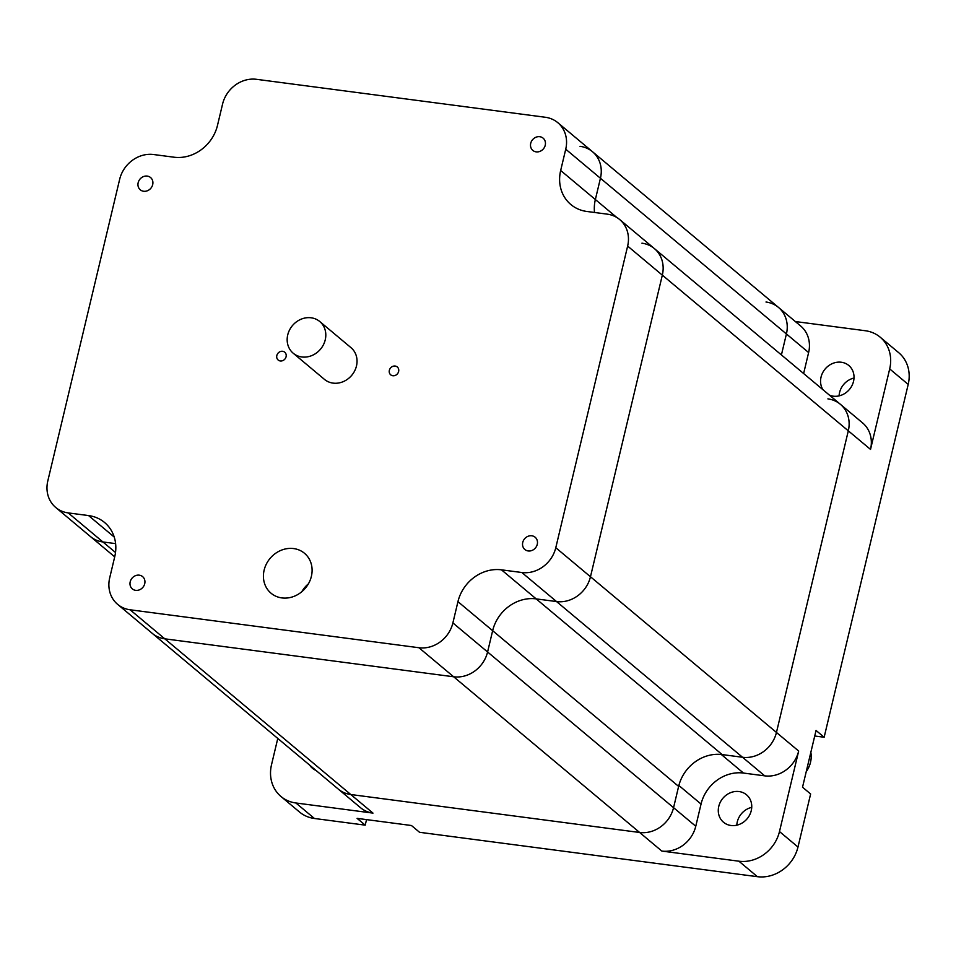 <?xml version="1.0" encoding="UTF-8"?>
<svg xmlns="http://www.w3.org/2000/svg" width="956" height="956" viewBox="0 0 956 956"><rect width="100%" height="100%" fill="white"/><g stroke="black" fill="none" stroke-linecap="round" stroke-linejoin="round"><path stroke-width="1.43" d="M314.416 818.479L295.906 802.98A35.814 31.739 129.9 0 1 281.004 796.515L299.503 812.014A35.814 31.739 -50.1 0 0 314.416 818.479L365.216 825.148L357.114 818.372L411.462 825.518L419.553 832.294L757.415 876.688A35.814 31.739 -50.1 0 0 797.985 847.028L779.487 831.541L798.666 751.046A29.959 26.541 129.9 0 1 764.728 775.854L743.469 773.057A37.439 33.185 -50.1 0 0 701.047 804.056L695.765 826.259L673.562 807.677A29.959 26.541 129.9 0 1 639.624 832.473A29.959 26.541 -50.1 0 0 673.562 807.677L678.844 785.473M695.765 826.259A29.959 26.541 129.9 0 1 661.827 851.067L738.916 861.201L757.415 876.688M295.906 802.98L372.995 813.114L350.78 794.52A29.959 26.541 129.9 0 1 338.316 789.118A29.959 26.541 -50.1 0 0 350.78 794.52L639.624 832.473L661.827 851.067M721.254 754.463L742.525 757.26A29.959 26.541 -50.1 0 0 776.451 732.451A29.959 26.541 129.9 0 1 742.525 757.26L764.728 775.854M798.666 751.046L776.451 732.451L848.307 430.833A29.959 26.541 -50.1 0 0 840.372 404.292A29.959 26.541 129.9 0 1 848.307 430.833L870.522 449.416L889.689 368.92L908.2 384.42A35.814 31.739 -50.1 0 0 898.7 352.68L880.201 337.193A35.814 31.739 129.9 0 1 889.689 368.92M827.896 398.879A29.959 26.541 129.9 0 1 840.372 404.292L862.575 422.887A29.959 26.541 129.9 0 1 870.522 449.416M616.763 217.454L595.361 199.541A38.419 34.046 -50.1 0 0 594.524 212.471A38.419 34.046 129.9 0 1 595.361 199.541L600.44 178.258L786.418 333.955L781.411 354.939L786.418 333.955A29.959 26.541 -50.1 0 0 778.471 307.414A29.959 26.541 129.9 0 1 786.418 333.955L808.621 352.549L803.626 373.521M765.995 302.012A29.959 26.541 129.9 0 1 778.471 307.414L800.674 326.008A29.959 26.541 129.9 0 1 808.621 352.549M797.985 847.028L810.628 793.982L802.526 787.206L816.054 730.456L824.144 737.243L908.2 384.42M372.995 813.114A29.959 26.541 129.9 0 1 360.52 807.701L152.339 633.422A29.959 26.541 -50.1 0 0 164.814 638.823A29.959 26.541 129.9 0 1 152.339 633.422L117.648 604.371A29.959 26.541 129.9 0 1 109.701 577.83L114.768 556.559A38.419 34.046 -50.1 0 0 104.586 522.514A38.419 34.046 -50.1 0 0 88.585 515.583L68.211 512.906A29.959 26.541 129.9 0 1 55.747 507.493A29.959 26.541 129.9 0 1 47.8 480.964L119.655 179.334A29.959 26.541 129.9 0 1 153.593 154.525L173.968 157.202A38.419 34.046 -50.1 0 0 217.49 125.391L222.557 104.12A29.959 26.541 129.9 0 1 256.483 79.312L545.326 117.265A29.959 26.541 129.9 0 1 557.79 122.667A29.959 26.541 129.9 0 1 565.737 149.208L560.67 170.491A38.419 34.046 -50.1 0 0 570.851 204.524A38.419 34.046 -50.1 0 0 586.853 211.467L607.227 214.144A29.959 26.541 129.9 0 1 619.691 219.545A29.959 26.541 129.9 0 1 627.638 246.086L555.783 547.716A29.959 26.541 129.9 0 1 521.845 572.513L501.47 569.836A38.419 34.046 -50.1 0 0 457.948 601.647L452.881 622.93A29.959 26.541 129.9 0 1 418.955 647.738L130.112 609.785A29.959 26.541 129.9 0 1 117.648 604.371M281.004 796.515A35.814 31.739 129.9 0 1 271.504 764.788L277.778 738.438M309.648 765.111A17.901 15.87 -50.1 0 0 312.409 768.23A17.901 15.87 -50.1 0 0 315.97 770.405M779.487 831.541A35.814 31.739 129.9 0 1 738.916 861.201M718.769 806.386A17.901 15.87 -50.1 0 0 723.525 822.256A17.901 15.87 -50.1 0 0 747.186 818.706A17.901 15.87 -50.1 0 0 746.517 794.795A17.901 15.87 -50.1 0 0 718.769 806.386M795.332 321.539L865.288 330.728A35.814 31.739 129.9 0 1 880.201 337.193M829.473 395.163A17.901 15.87 -50.1 0 0 833.25 396.178A17.901 15.87 -50.1 0 0 851.975 385.579A17.901 15.87 -50.1 0 0 848.785 365.479A17.901 15.87 -50.1 0 0 821.049 377.082A17.901 15.87 -50.1 0 0 822.961 389.713M824.144 737.243L814.727 736M366.53 819.615L365.216 825.148M751.739 807.354A17.901 15.87 -50.1 0 0 737.279 821.885A17.901 15.87 -50.1 0 0 736.801 825.183M854.007 378.038A17.901 15.87 -50.1 0 0 839.559 392.569A17.901 15.87 -50.1 0 0 839.081 395.88M555.783 547.716L590.473 576.755A29.959 26.541 129.9 0 1 556.547 601.563A29.959 26.541 -50.1 0 0 590.473 576.755L662.329 275.137A29.959 26.541 -50.1 0 0 654.394 248.596A29.959 26.541 129.9 0 1 662.329 275.137L848.307 430.833L776.451 732.451L590.473 576.755L662.329 275.137L627.638 246.086M641.918 243.183A29.959 26.541 129.9 0 1 654.394 248.596L840.372 404.292M580.017 146.316A29.959 26.541 129.9 0 1 592.493 151.717A29.959 26.541 129.9 0 1 600.44 178.258A29.959 26.541 -50.1 0 0 592.493 151.717L778.471 307.414M115.509 552.508L102.913 541.956A29.959 26.541 129.9 0 1 90.438 536.543A29.959 26.541 -50.1 0 0 102.913 541.956L115.604 543.617L102.913 541.956L68.211 512.906M130.112 609.785L164.814 638.823L453.646 676.776A29.959 26.541 -50.1 0 0 487.584 651.98A29.959 26.541 129.9 0 1 453.646 676.776L639.624 832.473L350.78 794.52L164.814 638.823L453.646 676.776L418.955 647.738M678.629 786.394L673.562 807.677L487.584 651.98L492.651 630.697A38.419 34.046 129.9 0 1 536.173 598.886A38.419 34.046 -50.1 0 0 492.651 630.697L678.629 786.394A38.419 34.046 129.9 0 1 722.15 754.583L742.525 757.26L556.547 601.563L536.173 598.886L556.547 601.563L521.845 572.513M308.418 583.817A26.051 23.087 -50.1 0 0 301.797 591.716M281.877 597.918A26.051 23.087 129.9 0 1 271.038 593.21A26.051 23.087 129.9 0 1 270.058 558.423A26.051 23.087 129.9 0 1 304.474 553.273A26.051 23.087 129.9 0 1 309.123 582.503A26.051 23.087 129.9 0 1 281.877 597.918M530.711 143.34A8.007 7.098 129.9 0 1 543.116 138.154A8.007 7.098 129.9 0 1 543.414 148.849A8.007 7.098 129.9 0 1 532.839 150.427A8.007 7.098 129.9 0 1 530.711 143.34M531.811 535.79A8.007 7.098 129.9 0 1 535.145 537.236A8.007 7.098 129.9 0 1 535.456 547.919A8.007 7.098 129.9 0 1 524.868 549.509A8.007 7.098 129.9 0 1 523.446 540.522A8.007 7.098 129.9 0 1 531.811 535.79M144.726 583.71A8.007 7.098 129.9 0 1 132.322 588.896A8.007 7.098 129.9 0 1 132.024 578.201A8.007 7.098 129.9 0 1 142.599 576.611A8.007 7.098 129.9 0 1 144.726 583.71M143.615 191.26A8.007 7.098 129.9 0 1 140.293 189.814A8.007 7.098 129.9 0 1 139.982 179.119A8.007 7.098 129.9 0 1 150.57 177.541A8.007 7.098 129.9 0 1 151.992 186.528A8.007 7.098 129.9 0 1 143.615 191.26M282.606 351.294A5.103 4.517 129.9 0 1 284.924 359.026A5.103 4.517 129.9 0 1 277.276 354.317A5.103 4.517 129.9 0 1 282.606 351.294M392.832 375.744A5.103 4.517 129.9 0 1 390.514 368.012A5.103 4.517 129.9 0 1 398.162 372.732A5.103 4.517 129.9 0 1 392.832 375.744M560.67 170.491L595.361 199.541L600.44 178.258L565.737 149.208M452.881 622.93L487.584 651.98L492.651 630.697L457.948 601.647M287.732 334.911A20.674 18.319 129.9 0 1 319.758 321.527A20.674 18.319 129.9 0 1 320.535 349.143A20.674 18.319 129.9 0 1 293.217 353.23A20.674 18.319 129.9 0 1 287.732 334.911M319.758 321.527L350.995 347.673A20.674 18.319 129.9 0 1 351.772 375.278A20.674 18.319 129.9 0 1 324.442 379.377L293.217 353.23M806.231 771.671A24.904 22.072 -50.1 0 0 810.521 762.267A24.904 22.072 -50.1 0 0 810.843 752.336M678.856 785.473L701.047 804.056M721.278 754.475L743.469 773.057M722.15 754.583L501.47 569.836M88.585 515.583L114.218 537.045M55.747 507.493L114.696 556.858M654.394 248.596L619.691 219.545M592.493 151.717L557.79 122.667"/></g></svg>
